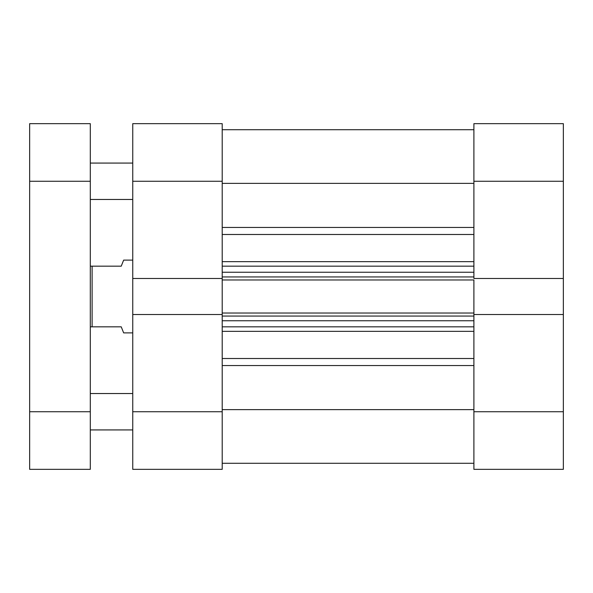 <?xml version="1.0" encoding="UTF-8"?>
<svg xmlns="http://www.w3.org/2000/svg" width="593" height="593" viewBox="0 0 593 593"><rect width="100%" height="100%" fill="white"/><g stroke="black" fill="none" stroke-linecap="round" stroke-linejoin="round"><path stroke-width="0.89" d="M473.896 123.655L473.896 278.488L473.896 181.273L563.35 181.273L563.35 123.655L473.896 123.655L563.35 123.655L563.35 278.488L563.35 181.273L473.896 181.273L473.896 123.655M473.896 314.512L473.896 469.345L563.35 469.345L563.35 278.488L473.896 278.488L563.35 278.488L563.35 411.727L473.896 411.727L473.896 314.512L563.35 314.512L473.896 314.512L473.896 313.03L473.896 314.898M563.35 469.345L473.896 469.345L473.896 411.727L563.35 411.727L563.35 469.345M222.205 278.488L222.205 123.655L132.75 123.655L132.75 469.345L222.205 469.345L222.205 314.512L132.75 314.512L132.75 411.727L222.205 411.727L222.205 314.512L132.75 314.512L132.75 278.488L222.205 278.488L222.205 181.273L132.75 181.273L132.75 278.488L222.205 278.488L222.205 314.898M222.205 469.345L132.75 469.345L132.75 411.727L222.205 411.727L222.205 469.345M132.75 123.655L222.205 123.655L222.205 181.273L132.75 181.273L132.75 123.655M222.205 129.719L473.896 129.719L222.205 129.719M473.896 331.339L222.205 331.339L473.896 331.339M222.205 358.513L473.896 358.513L222.205 358.513M222.205 278.102L222.205 279.97L473.896 279.97L473.896 313.03L222.205 313.03L222.205 279.97L473.896 279.97L473.896 313.03L222.205 313.03L222.205 314.512M473.896 278.102L473.896 278.488M473.896 409.63L222.205 409.63L473.896 409.63M222.205 365.562L473.896 365.562L222.205 365.562M473.896 234.487L222.205 234.487L473.896 234.487M222.205 261.661L473.896 261.661L222.205 261.661M222.205 183.37L473.896 183.37L222.205 183.37M473.896 227.438L222.205 227.438L473.896 227.438M222.205 326.825L473.896 326.825L222.205 326.825M473.896 320.761L222.205 320.761L473.896 320.761M222.205 316.062L473.896 316.062L222.205 316.062M222.205 266.175L473.896 266.175L222.205 266.175M222.205 276.938L473.896 276.938L222.205 276.938M473.896 272.239L222.205 272.239L473.896 272.239M123.655 332.888L132.75 332.888L123.655 332.888L121.231 326.825L123.033 331.339M92.115 326.825L121.231 326.825L92.115 326.825L92.115 266.175L92.115 326.825L90.299 326.825L92.115 326.825M121.231 266.175L90.299 266.175L121.231 266.175L123.033 261.661L121.231 266.175M123.655 260.112L123.033 261.661L123.655 260.112L132.75 260.112L123.655 260.112M90.299 429.925L132.75 429.925L90.299 429.925M132.75 393.537L90.299 393.537L132.75 393.537M90.299 199.463L132.75 199.463L90.299 199.463M132.75 163.075L90.299 163.075L132.75 163.075M90.299 469.345L90.299 123.655L29.65 123.655L29.65 469.345L90.299 469.345L29.65 469.345L29.65 411.727L90.299 411.727L90.299 181.273L29.65 181.273L29.65 411.727L90.299 411.727L90.299 469.345M29.65 181.273L90.299 181.273L90.299 123.655L29.65 123.655L29.65 181.273M222.205 463.281L473.896 463.281"/></g></svg>
